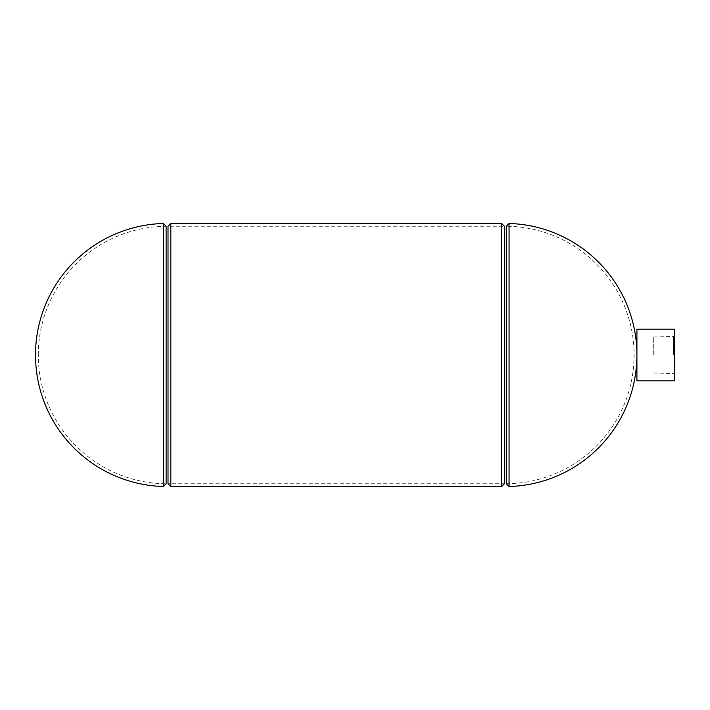 <?xml version="1.0" encoding="UTF-8"?>
<svg xmlns="http://www.w3.org/2000/svg" width="710" height="710" viewBox="0 0 710 710"><rect width="100%" height="100%" fill="white"/><g stroke="black" fill="none" stroke-linecap="round" stroke-linejoin="round"><path stroke-width="0.53" stroke-dasharray="3.55 2.66" d="M506.301 483.75A128.75 128.75 0 0 0 634.101 355A128.75 128.75 0 0 0 506.301 226.25L506.301 483.75M509.061 486.51L509.061 223.49M636.914 354.379L636.914 355.621L636.914 354.379M673.559 355L673.559 336.416L673.559 355M653.715 355L653.715 337.01L653.715 355M674.5 355L674.5 335.475L674.5 355M674.5 380.844L674.5 329.156M636.914 380.844L636.914 329.156M170.817 223.437L170.817 486.563M501.597 223.437L501.597 486.563M504.402 355L504.402 226.25L168.013 226.25L168.013 483.75L504.402 483.75L504.402 355M38.304 355A128.75 128.75 0 0 1 166.113 226.25L166.113 483.75A128.75 128.75 0 0 1 38.304 355M163.353 223.49L163.353 486.51M653.715 337.01L673.559 336.416L674.5 335.475M653.715 372.99L673.559 373.584L674.5 374.525"/><path stroke-width="1.06" d="M509.061 486.51L506.301 483.75L506.301 226.25L509.061 223.49L509.061 486.51A131.563 131.563 0 0 0 636.914 355.621L636.914 354.379A131.563 131.563 0 0 0 509.061 223.49M636.914 329.156L636.914 380.844L674.5 380.844L674.5 329.156L636.914 329.156M170.817 223.437L170.817 486.563L168.013 483.75L168.013 226.25L170.817 223.437L501.597 223.437L504.402 226.25L504.402 483.75L501.597 486.563L501.597 223.437M166.113 226.25L166.113 483.75L163.353 486.51L163.353 223.49L166.113 226.25M163.353 223.49A131.563 131.563 0 0 0 35.5 355A131.563 131.563 0 0 0 163.353 486.51M636.914 355.621L636.914 354.379M170.817 486.563L501.597 486.563"/></g></svg>
